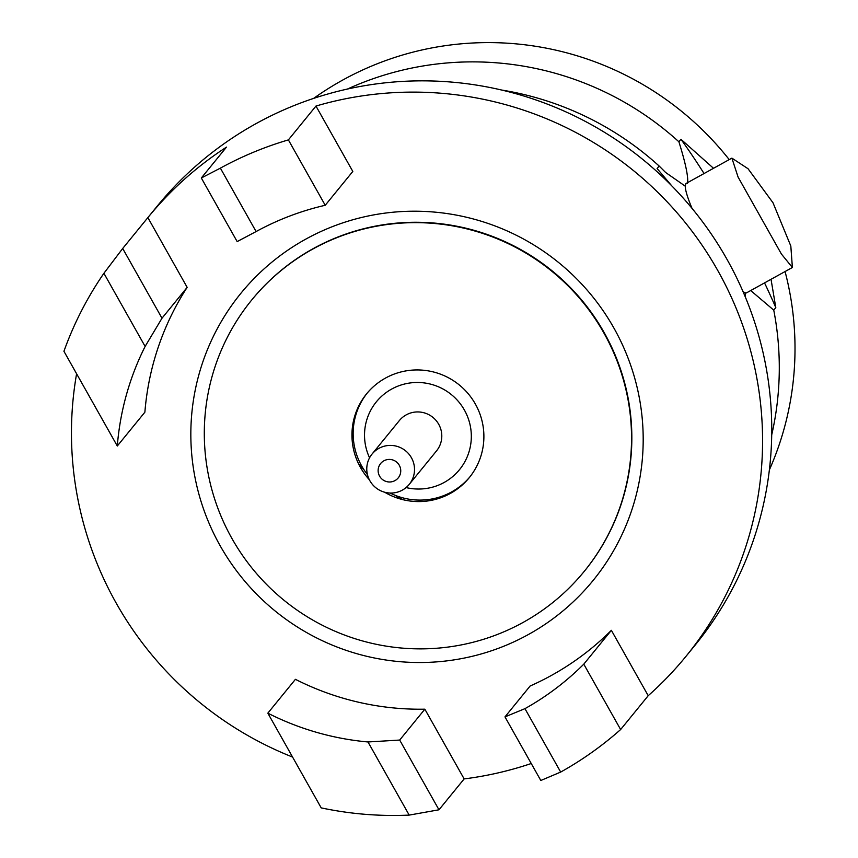 <?xml version="1.0" encoding="UTF-8"?>
<svg xmlns="http://www.w3.org/2000/svg" width="858" height="858" viewBox="0 0 858 858"><rect width="100%" height="100%" fill="white"/><g stroke="black" fill="none" stroke-linecap="round" stroke-linejoin="round"><path stroke-width="1.29" d="M313.599 98.413A304.547 301.04 39.2 0 1 729.214 159.609M769.369 469.927A304.547 301.04 -140.8 0 0 785.07 271.536M687.548 183.333C688.502 177.156 685.617 163.31 678.903 141.795L680.952 139.286L713.513 168.297M678.903 141.795A304.547 301.04 -140.8 0 0 347.415 89.06M671.846 185.95L657.099 168.543L659.148 166.034A304.547 301.04 -140.8 0 0 501.437 90.004M764.542 282.893A157.797 22.201 -118.9 0 1 775.804 307.614L773.755 310.135L750.707 290.54M680.952 139.286A157.797 22.201 -118.9 0 1 704.053 173.531M659.148 166.034L665.636 172.49L685.242 186.154A62.484 8.794 61.1 0 0 692.02 208.365M742.996 291.527A62.484 8.794 61.1 0 0 745.355 292.835L745.109 296.493M771.707 434.909A304.547 301.04 -140.8 0 0 773.755 310.135M771.031 279.3L775.804 307.614M745.355 292.835L746.396 292.932L792.384 267.492L781.423 254.054L738.073 177.048L731.895 158.129L748.026 168.715L773.004 202.778L790.819 246.021L792.384 267.492M731.895 158.129L685.907 183.569L685.242 186.154M611.368 630.319L583.783 664.156A274.249 271.096 -140.8 0 1 524.946 708.654L504.976 716.88L530.137 686.003A274.249 271.096 -140.8 0 0 611.368 630.319L648.208 695.699A347.147 343.157 -140.8 0 0 686.1 656.198L695.28 644.948A347.147 343.157 -140.8 0 0 726.962 259.277A347.147 343.157 39.2 0 0 157.1 206.274L147.93 217.535A347.147 343.157 -140.8 0 0 147.866 217.61L122.694 248.488L103.904 273.294L145.12 346.439A274.249 271.096 -140.8 0 0 117.299 446.01L63.932 351.287A347.147 343.157 39.2 0 1 103.904 273.294M399.689 740.057L424.849 709.18A274.249 271.096 -140.8 0 1 295.42 679.322L267.835 713.159L321.203 807.882A347.147 343.157 -140.8 0 0 409.191 815.1L367.985 741.966L399.689 740.057L438.974 809.791L409.191 815.1M76.598 373.766A347.147 343.157 -140.8 0 0 116.248 603.206A347.147 343.157 -140.8 0 0 292.567 757.056M686.1 656.198A347.147 343.157 -140.8 0 0 717.781 270.527A347.147 343.157 -140.8 0 0 315.969 106.06L288.385 139.897L325.225 205.276A274.249 271.096 -140.8 0 0 256.102 231.553L237.162 241.591L201.319 177.992L220.377 168.136L256.102 231.553M648.208 695.699L620.634 729.536A347.147 343.157 -140.8 0 1 560.682 772.071L540.808 780.49L504.976 716.88M424.849 709.18L464.146 778.914A347.147 343.157 -140.8 0 0 531.252 763.513M464.146 778.914L438.974 809.791M267.835 713.159A274.249 271.096 -140.8 0 0 367.985 741.966M524.946 708.654L560.682 772.071M583.783 664.156L620.634 729.536M220.377 168.136A347.147 343.157 39.2 0 1 288.385 139.897M117.299 446.01L144.884 412.172A274.249 271.096 39.2 0 1 187.162 287.344L161.99 318.221L122.694 248.488M161.99 318.221L145.12 346.439M201.319 177.992L226.491 147.115A347.147 343.157 -140.8 0 0 147.93 217.535M147.866 217.61L187.162 287.344M315.969 106.06L352.81 171.439L325.225 205.276M613.878 327.992A227.231 224.614 -140.8 0 0 305.641 239.21A227.231 224.614 -140.8 0 0 220.152 545.742A227.231 224.614 -140.8 0 0 528.389 634.523A227.231 224.614 -140.8 0 0 613.878 327.992M584.416 571.16A214.607 212.13 -140.8 0 0 604.15 332.561A214.607 212.13 -140.8 0 0 251.726 299.989M630.962 418.425A195.667 193.415 39.2 0 1 630.887 421.514M388.931 224.292A195.667 193.415 39.2 0 1 391.934 223.606M358.472 463.62A148.327 146.621 -140.8 0 0 364.157 470.045M395.173 495.323A148.327 146.621 -140.8 0 0 402.616 499.603M339.468 236.4A201.984 199.657 -140.8 0 0 337.827 237.291M628.464 474.195A201.984 199.657 -140.8 0 0 629 472.404M603.85 332.925A214.607 212.13 39.2 0 1 523.101 622.425A214.607 212.13 39.2 0 1 231.992 538.588A214.607 212.13 39.2 0 1 312.741 249.088A214.607 212.13 39.2 0 1 603.85 332.925M384.663 492.224A66.27 65.508 -140.8 0 0 464.253 483.129A66.27 65.508 -140.8 0 0 475.343 404A66.27 65.508 -140.8 0 0 385.435 378.11A66.27 65.508 -140.8 0 0 360.499 467.513A66.27 65.508 -140.8 0 0 369.326 479.719M379.59 476.147A11.358 11.229 39.2 0 1 383.869 460.821A11.358 11.229 39.2 0 1 399.281 465.261A11.358 11.229 39.2 0 1 395.002 480.587A11.358 11.229 39.2 0 1 379.59 476.147M411.422 457.732A23.981 23.713 39.2 0 1 409.234 484.384A23.981 23.713 39.2 0 1 369.862 480.716A23.981 23.713 39.2 0 1 372.05 454.075A23.981 23.713 39.2 0 1 411.422 457.732M409.234 484.384L436.507 450.911A23.981 23.713 -140.8 0 0 438.706 424.26A23.981 23.713 39.2 0 0 399.335 420.602L372.05 454.075M369.562 457.807A53.646 53.035 39.2 0 1 393.425 388.138A53.646 53.035 39.2 0 1 464.403 410.049A53.646 53.035 39.2 0 1 460.767 468.05A53.646 53.035 39.2 0 1 406.07 487.569M469.894 476.887A66.27 65.508 39.2 0 1 390.068 493.028M367.439 474.581A66.27 65.508 39.2 0 1 361.711 466.033A66.27 65.508 39.2 0 1 367.16 393.146"/></g></svg>

